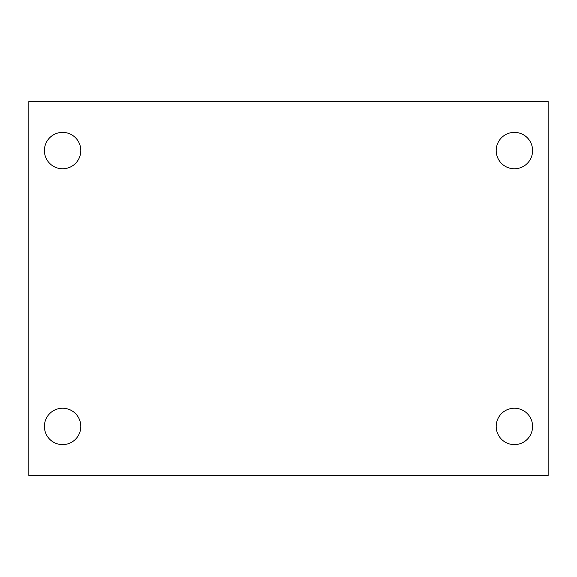 <?xml version="1.0" encoding="UTF-8"?>
<svg xmlns="http://www.w3.org/2000/svg" width="577" height="577" viewBox="0 0 577 577"><rect width="100%" height="100%" fill="white"/><g stroke="black" fill="none" stroke-linecap="round" stroke-linejoin="round"><path stroke-width="0.87" d="M28.85 101.552L548.15 101.552L548.15 475.448L28.85 475.448L28.85 101.552M62.604 408.227A18.197 18.197 0 0 1 80.802 426.425A18.197 18.197 0 0 1 62.604 444.622A18.197 18.197 0 0 1 44.407 426.425A18.197 18.197 0 0 1 62.604 408.227M514.395 408.227A18.197 18.197 0 0 1 532.593 426.425A18.197 18.197 0 0 1 514.395 444.622A18.197 18.197 0 0 1 496.198 426.425A18.197 18.197 0 0 1 514.395 408.227M514.395 132.378A18.197 18.197 0 0 1 532.593 150.575A18.197 18.197 0 0 1 514.395 168.772A18.197 18.197 0 0 1 496.198 150.575A18.197 18.197 0 0 1 514.395 132.378M62.604 132.378A18.197 18.197 0 0 1 80.802 150.575A18.197 18.197 0 0 1 62.604 168.772A18.197 18.197 0 0 1 44.407 150.575A18.197 18.197 0 0 1 62.604 132.378"/></g></svg>
